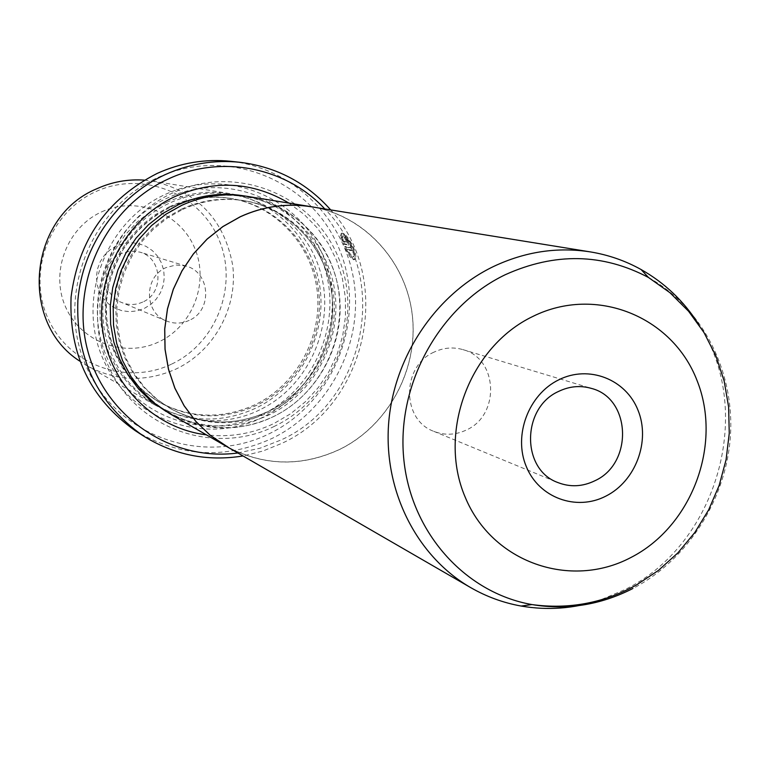 <?xml version="1.0" encoding="UTF-8"?>
<svg xmlns="http://www.w3.org/2000/svg" width="769" height="769" viewBox="0 0 769 769"><rect width="100%" height="100%" fill="white"/><g stroke="black" fill="none" stroke-linecap="round" stroke-linejoin="round"><path stroke-width="0.58" stroke-dasharray="3.85 2.88" d="M698.387 323.951C755.571 409.3 718.227 543.904 625.149 589.487L599.983 600.128M311.214 206.755C364.208 215.31 406.282 261.297 412.299 315.396C418.471 369.495 388.268 425.488 339.85 449.288C301.16 467.177 263.181 466.101 225.932 446.078M434.052 352.115C401.495 366.179 401.428 419.845 433.783 431.332C444.693 435.581 455.584 435.129 466.447 429.967C500.359 415.058 498.014 358.431 462.9 349.616C453.152 346.819 443.54 347.646 434.052 352.115M315.011 207.37C367.015 217.512 407.397 263.777 412.559 317.328C417.855 370.889 387.711 425.815 339.879 449.346C302.592 466.677 265.728 466.225 229.268 448.01M246.589 196.249C295.046 204.064 333.717 245.888 339.389 295.104C345.194 344.31 317.655 395.189 273.389 416.673C238.015 432.793 203.295 431.688 169.228 413.357M342.215 237.688L340.667 235.747L340.965 233.574C343.685 233.142 347.521 237.698 352.481 247.233C355.047 253.78 355.643 257.923 354.259 259.662C351.904 260.21 348.674 255.923 344.55 246.791L350.472 248.031L351.577 250.713L346.713 249.675C349.559 255.164 351.702 257.586 353.144 256.952C354.201 255.577 353.692 252.28 351.616 247.06C347.703 239.399 344.666 235.747 342.503 236.083L342.215 237.688L343.022 237.304L343.31 235.708C345.473 235.362 348.511 239.015 352.423 246.676C354.499 251.896 355.009 255.193 353.942 256.577C352.51 257.221 350.366 254.789 347.511 249.3L352.375 250.329L351.279 247.647L345.348 246.416C349.472 255.539 352.702 259.826 355.067 259.278C356.451 257.538 355.855 253.395 353.288 246.859C348.328 237.313 344.493 232.757 341.763 233.19L341.474 235.372L343.022 237.304M344.55 246.791L345.348 246.416M345.569 239.88L344.262 237.304L347.482 241.437L348.299 245.051L343.407 244.157L341.013 237.438L343.272 241.764L346.915 242.466L345.569 239.88L346.377 239.505L347.434 240.889L347.636 242.11L344.07 241.389L341.821 237.063L344.204 243.783L349.107 244.667L348.29 241.062L345.07 236.919L346.377 239.505M116.638 245.792L110.054 249.79L104.497 255.173L100.239 261.671L97.5 268.948L96.423 276.648L97.067 284.367L99.384 291.72L103.267 298.334L108.506 303.87L114.841 308.071L121.944 310.714L129.461 311.676L137.026 310.907L144.245 308.456L150.772 304.457L156.27 299.083L160.481 292.633L163.201 285.414L164.278 277.782L163.662 270.111L161.394 262.796L157.578 256.192L152.397 250.627L146.11 246.388L139.026 243.696L131.499 242.668L123.915 243.379L116.638 245.792M142.755 302.025C135.825 305.13 128.846 305.303 121.829 302.563C101.047 295.113 100.681 261.921 121.367 253.453L130.499 251.078L139.814 252.107C162.403 257.798 164.431 293.066 142.755 302.025M182.666 209.418C202.997 200.238 223.942 197.393 245.503 200.882C291.701 208.687 328.411 248.791 333.669 295.834C339.052 342.868 312.666 391.392 270.371 411.886C236.775 427.199 203.756 426.257 171.324 409.079L157.232 399.486L144.803 387.691L134.364 373.974L126.164 358.681L120.435 342.167L117.33 324.864L116.936 307.196L119.262 289.625L124.261 272.582L131.797 256.5L141.698 241.802L153.685 228.854L167.459 217.963L182.666 209.418M181.859 205.333C238.198 178.937 307.763 206.871 330.939 263.219C354.932 319.193 328.248 390.335 273.37 416.625C218.867 443.732 148.109 418.797 123.117 361.718C97.288 305.033 125.155 230.883 181.859 205.333M274.533 426.266C214.359 456.267 136.046 428.871 108.285 365.717C79.601 303.005 110.486 220.857 173.294 192.673C235.698 163.537 312.56 194.615 338.1 256.856C364.544 318.702 335.111 397.169 274.533 426.266M288.933 203.093L304.072 214.368L317.261 227.903L328.2 243.379L336.649 260.412L342.407 278.599L345.368 297.516L345.473 316.713L342.714 335.755L337.158 354.192L328.949 371.61L318.27 387.595L305.36 401.774L290.509 413.828L274.062 423.45C252.492 433.793 229.931 437.59 206.361 434.831M166.613 202.343C187.011 193.144 208.043 190.222 229.72 193.577C276.936 201.19 314.675 241.908 320.24 289.807C325.941 337.706 299.122 387.211 255.981 408.079C221.501 423.729 187.665 422.623 154.473 404.754L140.246 394.93L127.721 382.895L117.205 368.928L108.967 353.384L103.238 336.63L100.153 319.097L99.816 301.208L102.229 283.415L107.333 266.17L115.014 249.925L125.059 235.064L137.228 221.972L151.195 210.975L166.613 202.343M144.284 180.129L152.531 181.1C197.546 191.587 224.279 219.713 232.728 265.488C237.919 307.475 214.34 350.808 176.303 368.918C145.899 382.501 116.061 381.395 86.782 365.621L79.784 361.151M189.193 320.375C181.676 323.768 174.121 323.98 166.527 321.009C144.024 312.954 143.688 276.83 166.123 267.574L176.014 264.978L186.098 266.084C210.562 272.236 212.677 310.58 189.193 320.375M169.44 206.736C189.328 197.768 209.812 194.999 230.911 198.412C276.109 206.044 312.07 245.244 317.241 291.211C322.547 337.178 296.747 384.596 255.366 404.59C222.501 419.518 190.193 418.576 158.452 401.764L144.668 392.382L132.508 380.847L122.281 367.447L114.264 352.49L108.65 336.361L105.613 319.462L105.209 302.207L107.477 285.039L112.361 268.4L119.724 252.703L129.394 238.352L141.112 225.702L154.579 215.08L169.44 206.736M262.258 417.538C204.698 446.145 129.836 419.874 103.325 359.565C75.929 299.679 105.382 221.309 165.373 194.394C224.981 166.565 298.516 196.201 322.999 255.683C348.347 314.771 320.212 389.787 262.258 417.538M261.777 414.76C205.813 442.55 133.095 416.971 107.362 358.383C80.774 300.198 109.381 224.087 167.642 197.912C225.538 170.862 297.007 199.613 320.827 257.423C345.483 314.857 318.126 387.807 261.777 414.76M237.861 452.979L260.028 448.221L281.194 439.916C366.726 401.312 390.96 274.966 324.816 208.957M330.699 209.908C394.237 279.128 367.649 404.436 281.762 443.386L262.815 451.057L243.023 455.959M158.039 177.495C226.653 145.629 310.964 179.936 338.908 248.156C367.851 315.934 335.659 401.793 269.285 433.716C203.362 466.629 117.301 436.744 86.686 367.428C55.041 298.603 88.983 208.332 158.039 177.495M135.046 430.534C179.369 457.132 225.096 459.747 272.207 438.368C328.738 410.829 363.141 345.185 354.144 282.617C345.377 220.03 293.691 168.113 230.969 161.327M343.272 241.764L344.07 241.389M342.541 239.39L343.339 239.005M341.013 237.438L341.821 237.063M343.407 244.157L344.204 243.783M344.262 237.304L345.07 236.919M340.667 235.747L341.474 235.372M350.472 248.031L351.279 247.647M351.577 250.713L352.375 250.329M346.713 249.675L347.511 249.3M648.488 277.484C701.761 307.283 733.934 369.764 730.55 433.927C727.041 498.12 688.476 559.457 632.925 588.477M348.04 245.109L348.838 244.734M181.397 209.168C201.689 199.998 222.587 197.162 244.109 200.651C290.201 208.428 326.844 248.454 332.093 295.392C337.476 342.32 311.137 390.739 268.939 411.194C235.41 426.459 202.458 425.526 170.084 408.377L156.03 398.803L143.63 387.038L133.2 373.349L125.02 358.085L119.31 341.619L116.206 324.345L115.811 306.725L118.138 289.182L123.117 272.178L130.643 256.144L140.516 241.476L152.473 228.547L166.219 217.694L181.397 209.168M243.11 195.749C291.211 203.612 329.545 245.196 335.13 294.066C340.859 342.936 313.492 393.42 269.534 414.731C234.458 430.707 200.017 429.65 166.219 411.55M171.727 364.045C216.916 342.849 238.726 284.741 218.684 239.005C199.315 192.971 141.919 170.218 95.817 191.616C49.408 212.311 26.809 272.409 48.082 318.616C68.672 365.15 126.847 385.913 171.727 364.045M101.691 211.85C136.334 195.682 179.686 212.657 194.403 247.407C209.639 281.925 193.125 325.902 158.943 341.821C124.991 358.258 81.197 342.416 65.778 307.389C49.85 272.601 66.816 227.499 101.691 211.85M170.66 206.986C190.577 197.998 211.11 195.211 232.248 198.642C277.542 206.284 313.569 245.571 318.751 291.634C324.066 337.706 298.209 385.221 256.75 405.263C223.808 420.23 191.433 419.288 159.635 402.437L145.822 393.036L133.633 381.482L123.396 368.043L115.35 353.058L109.736 336.899L106.689 319.952L106.285 302.669L108.564 285.462L113.456 268.785L120.839 253.049L130.519 238.669L142.265 225.99L155.761 215.339L170.66 206.986M259.662 409.887C206.227 436.388 136.863 411.915 112.351 356.018C87.022 300.516 114.293 227.97 169.843 202.978C225.038 177.149 293.268 204.506 316.03 259.691C339.6 314.511 313.464 384.183 259.662 409.887M346.829 242.485L347.636 242.11M433.783 431.332L557.823 482.528M342.503 236.083L343.31 235.708M354.259 259.662L355.067 259.278M348.299 245.051L349.107 244.677M245.503 200.882L244.109 200.651C290.076 208.409 326.671 248.31 331.939 295.306C337.322 342.282 310.887 390.815 268.65 411.213C235.179 426.42 202.324 425.468 170.084 408.377L171.324 409.079M229.72 193.577L152.531 181.1M166.527 321.009L121.829 302.563M158.452 401.764L159.635 402.437C127.558 382.731 109.794 353.432 106.343 314.54C104.44 295.152 110.236 273.101 123.722 248.397C135.959 230.335 151.656 216.512 170.814 206.948C190.712 197.989 211.187 195.22 232.248 198.642L230.911 198.412M186.098 266.084L139.814 252.107M154.473 404.754L86.782 365.621M346.915 242.466L347.723 242.091M340.965 233.574L341.763 233.19M353.144 256.952L353.942 256.577M462.9 349.616L591.371 388.393"/><path stroke-width="1.15" d="M599.983 600.128C573.962 608.644 547.691 610.624 521.151 606.049C503.33 602.848 486.508 596.706 470.695 587.612C417.298 556.766 384.019 492.122 388.518 425.007C393.084 357.912 435.292 294.537 493.515 266.507C525.083 251.646 557.342 246.782 590.313 251.896C608.317 254.847 625.235 260.72 641.067 269.515C664.512 282.752 683.622 300.9 698.387 323.951M470.695 587.612L225.932 446.078L209.975 435.033L195.922 421.47L184.127 405.715L174.909 388.143L168.498 369.187L165.085 349.328L164.749 329.045L167.517 308.878L173.323 289.317L182.022 270.861L193.384 253.991L207.13 239.121L222.885 226.615L240.264 216.8C263.248 206.342 286.895 202.987 311.214 206.755L590.313 251.896M605.934 496.092C576.394 511.462 538.944 497.851 526.275 466.523C513.154 435.427 528.486 394.526 558.755 379.828C588.833 364.669 625.918 379.213 638.049 410.319C650.632 441.204 635.665 481.173 605.934 496.092M558.611 391.411C521.517 407.772 521.151 469.561 557.823 482.528C570.185 487.344 582.546 486.748 594.898 480.74C633.435 463.39 631.147 398.352 591.371 388.393C580.326 385.221 569.406 386.23 558.611 391.411M229.268 448.01L209.927 435.071L195.874 421.508L184.079 405.744L174.851 388.162L168.44 369.197L165.018 349.328L164.691 329.045L167.459 308.859L173.275 289.288L181.974 270.823L193.346 253.943L207.092 239.072L222.856 226.567L240.245 216.743C263.229 206.275 286.885 202.929 311.205 206.698L315.011 207.37M225.894 446.126L169.228 413.357L154.646 403.273L141.794 390.912L131.009 376.57L122.559 360.594L116.686 343.378L113.533 325.345L113.187 306.956L115.677 288.663L120.935 270.938L128.827 254.222L139.151 238.938L151.656 225.48L165.998 214.167L181.84 205.285C202.776 195.816 224.365 192.808 246.589 196.249L311.205 206.698M206.361 434.831C154.165 428.487 109.861 384.452 102.652 330.045C95.221 275.687 126.376 218.752 175.611 196.258C215.128 179.523 252.895 181.801 288.933 203.093M79.784 361.151C18.437 322.067 28.607 216.55 96.99 188.674C112.149 181.849 127.914 179.004 144.284 180.129M324.816 208.957C286.318 167.258 221.136 154.136 168.151 179.052C105.709 207.245 69.71 283.684 87.676 350.462C105.093 417.413 172.025 461.958 237.861 452.979M243.023 455.959C207.121 461.775 173.679 454.96 142.717 435.523C97.202 403.196 75.593 358.066 77.89 300.121C82.437 246.34 117.186 196.633 165.268 174.592C189.385 163.739 214.32 159.644 240.063 162.317C276.35 166.835 306.552 182.705 330.699 209.908M240.063 162.317L230.969 161.327C205.563 158.693 180.975 162.72 157.193 173.41C107.026 198.998 78.323 240.216 71.075 297.074C68.825 354.163 90.146 398.65 135.046 430.534L142.717 435.523M632.925 588.477C600.531 605.03 566.868 610.394 531.946 604.569C464.553 592.764 410.021 531.542 403.619 457.238C396.987 382.991 440.099 305.947 505.281 274.706C554.93 252.357 602.665 253.289 648.488 277.484L641.067 269.515M630.868 557.525C691.946 526.361 722.591 444.463 697.089 380.636C672.5 316.376 596.004 285.174 532.994 316.367C469.599 346.579 437.378 432.486 465.216 497.226C492.112 562.437 570.185 589.621 630.868 557.525M166.219 411.55L151.676 401.543L138.862 389.277L128.106 375.032L119.676 359.152L113.802 342.042L110.63 324.114L110.275 305.822L112.726 287.625L117.936 269.986L125.77 253.357L136.036 238.159L148.465 224.759L162.74 213.513L178.495 204.669C199.392 195.239 220.934 192.26 243.11 195.749M648.488 277.484L669.962 292.72L688.582 311.262L703.981 332.516L715.891 355.912L724.138 380.905L728.618 406.907L729.252 433.37L726.08 459.727L719.169 485.402L708.682 509.828L694.83 532.484L677.922 552.863L658.293 570.511L636.338 585.026C603.732 603.069 568.935 609.586 531.946 604.569L521.151 606.049"/></g></svg>
